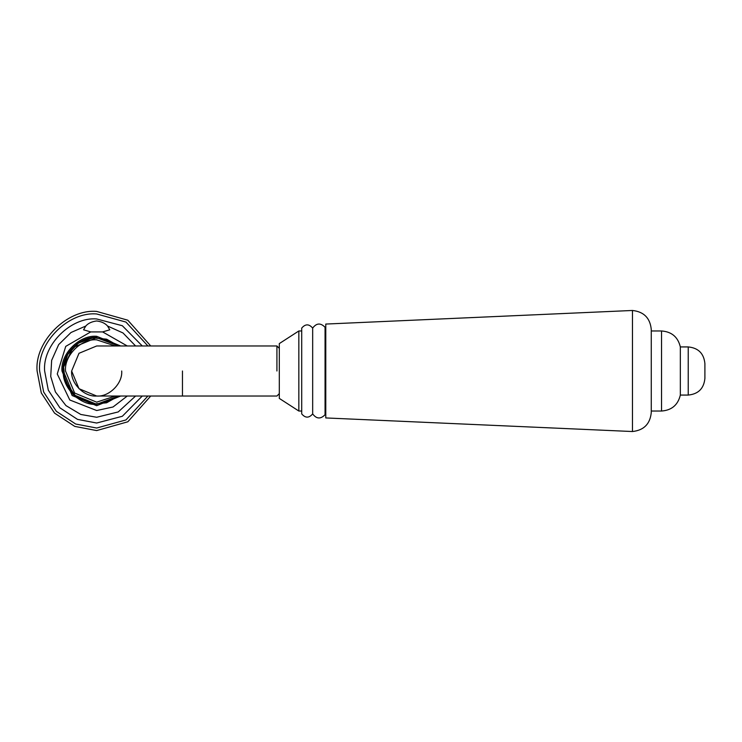 <?xml version="1.0" encoding="UTF-8"?>
<svg xmlns="http://www.w3.org/2000/svg" width="742" height="742" viewBox="0 0 742 742"><rect width="100%" height="100%" fill="white"/><g stroke="black" fill="none" stroke-linecap="round" stroke-linejoin="round"><path stroke-width="1.11" d="M680.34 394.994L680.34 346.931C677.956 337.035 671.686 331.711 661.53 330.969L661.53 410.91M688.224 394.994L688.224 346.931L680.34 346.931L688.224 346.931C698.343 347.924 703.908 353.489 704.9 363.617L704.9 378.383C703.908 388.511 698.343 394.076 688.224 395.069C698.343 394.076 703.908 388.511 704.9 378.383M301.706 330.969L298.84 330.969L279.307 343.592L279.307 398.408L298.84 411.031L301.706 411.031M298.84 330.969L298.84 410.91M301.706 328.242L301.706 413.897C305.361 418.191 309.015 418.191 312.67 413.897L312.67 328.103C309.015 323.809 305.361 323.809 301.706 328.103L301.706 328.242M632.462 431.334L632.462 310.471L325.775 324.059L325.775 417.792M651.272 329.531C650.168 318.077 643.898 311.723 632.462 310.471C643.898 311.723 650.168 318.077 651.272 329.531L651.272 412.469C650.168 423.923 643.898 430.277 632.462 431.529C643.898 430.277 650.168 423.923 651.272 412.469M102.628 331.915L90.719 331.915L83.568 329.8L85.784 326.035C88.159 323.299 91.795 321.601 96.673 320.961C101.552 321.601 105.178 323.299 107.562 326.035L109.779 329.8L102.628 331.915L127.281 345.976M276.924 371L276.924 345.976L276.924 371M121.697 371C122.81 383.382 109.055 397.137 96.673 396.024C84.291 397.137 70.536 383.382 71.649 371L78.986 353.303L96.673 345.976L276.924 345.976L279.307 348.36M279.307 393.64L276.924 396.024L96.673 396.024L78.986 388.697L71.649 371M150.737 396.024L127.819 421.79L96.673 430.573L74.747 426.39L54.546 413.127L41.283 392.926L37.1 371C34.438 341.524 67.197 308.765 96.673 311.427L127.819 320.21L150.737 345.976M312.67 328.103C316.472 322.983 320.609 322.705 325.061 327.278L325.061 414.722C320.609 419.295 316.472 419.017 312.67 413.897M142.297 396.024L122.337 416.271L96.673 423.033L77.52 419.388L59.879 407.794L48.295 390.153L44.641 371C42.313 345.253 70.926 316.639 96.673 318.967L122.337 325.729L142.297 345.976M107.562 326.035L123.005 332.963L135.591 345.976M135.591 396.024L118.238 411.931L96.673 417.264L80.785 414.453L65.955 405.596L55.409 391.934L50.734 376.482L51.643 360.371L58.674 344.603L71 332.509L85.784 326.035M120.714 396.024L96.673 405.698L72.141 395.532L61.976 371C60.427 353.832 79.505 334.753 96.673 336.302L120.714 345.976M127.281 396.024L113.053 406.978L96.673 410.53L69.794 399.994L57.255 373.987L65.732 346.384L90.719 331.915M118.701 345.976L106.607 339.177L92.824 337.888L78.346 343.156L67.772 354.388L63.543 367.29L64.814 380.794L76.871 397.814L96.673 404.334C80.182 405.828 61.846 387.491 63.339 371L73.124 394.549L96.673 404.307L118.664 396.024L106.588 402.804L92.824 404.084L73.124 394.558L65.213 381.935L63.589 367.151L73.124 347.442L96.673 337.693C80.192 336.2 61.874 354.518 63.367 371C61.846 354.509 80.182 336.172 96.673 337.666M118.664 345.976L96.673 337.693L118.664 345.976M115.251 396.024L96.673 402.164L74.636 393.037L65.509 371C64.118 355.585 81.258 338.445 96.673 339.836L115.251 345.976M96.673 337.48C80.09 335.978 61.651 354.416 63.153 371M182.458 371L182.458 396.024L182.458 371M147.918 396.024L125.973 419.926L96.673 428.032L75.684 424.025L56.346 411.328L43.648 391.989L39.641 371C37.091 342.785 68.459 311.417 96.673 313.968L125.973 322.074L147.918 345.976M651.272 411.031L661.53 411.031C671.686 410.289 677.956 404.965 680.34 395.069L688.224 395.069M325.061 414.722L325.775 414.926M325.061 327.278L325.775 327.074M325.775 417.941L632.462 431.529M680.34 346.931C677.956 337.035 671.686 331.711 661.53 330.969L651.272 330.969M688.224 346.931C698.343 347.924 703.908 353.489 704.9 363.617M680.34 395.069C677.956 404.965 671.686 410.289 661.53 411.031M96.673 404.334L118.701 396.024"/></g></svg>
